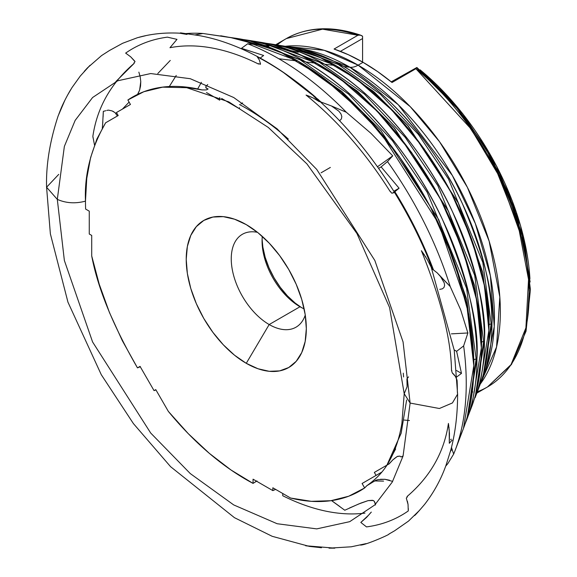<?xml version="1.0" encoding="UTF-8"?>
<svg xmlns="http://www.w3.org/2000/svg" width="577" height="577" viewBox="0 0 577 577"><rect width="100%" height="100%" fill="white"/><g stroke="black" fill="none" stroke-linecap="round" stroke-linejoin="round"><path stroke-width="0.87" d="M85.62 209.062A227.396 131.289 60 0 1 85.475 201.142C75.421 203.811 66.03 203.227 57.303 199.375L64.364 260.479L92.587 341.959L150.698 433.031L190.295 473.587L233.714 504.925L277.14 523.728L316.73 528.885L349.712 521.666L374.841 504.918L392.288 482.033L403.071 456.032L410.124 403.071L404.21 393.702L410.124 403.071L403.071 456.032L392.288 482.033L374.841 504.918L349.712 521.666L316.73 528.885L277.14 523.728L233.714 504.925L190.295 473.587L150.698 433.031L92.587 341.959L64.364 260.479L57.303 199.375L46.578 187.229L58.731 174.377L46.578 187.229L57.303 199.375L64.364 146.407L75.147 120.405L92.587 97.52L117.722 80.78L150.698 73.553L190.295 78.717L233.714 97.52L277.14 128.859L316.73 169.414L374.841 260.479L403.071 341.959L410.124 403.071L439.385 408.502L452.433 402.948L457.604 394.127L452.433 402.948L439.385 408.502L410.124 403.071L403.071 341.959L374.841 260.479L316.73 169.414L277.14 128.859L233.714 97.52L190.295 78.717L150.698 73.553L117.722 80.78L92.587 97.52L75.147 120.405L64.364 146.407L57.303 199.375C66.03 203.227 75.421 203.811 85.475 201.142A227.396 131.289 -120 0 0 85.62 209.062L89.262 211.168L89.262 234.017L91.714 235.43L91.714 255.95L99.222 284.187L109.486 312.604L122.317 340.675L137.47 367.874C113.078 325.68 97.823 288.377 91.714 255.95L91.714 235.43L89.262 234.017L89.262 211.168L85.62 209.062M406.634 400.012L401.166 433.212L386.915 465.156L389.201 463.836L392.858 459.855L397.25 456.486L399.969 456.126L401.094 456.977L403.099 455.917M448.423 423.431C444.218 452.116 430.442 476.465 407.11 496.472C430.442 476.465 444.218 452.116 448.423 423.431L449.461 433.313L449.31 443.287L452.116 440.15M392.641 481.391L384.982 479.299L378.151 479.617L375.988 480.187L366.72 485.784L364.664 487.954A227.396 131.289 60 0 1 290.613 498.045L311.313 501.326L330.794 500.713L348.688 496.234L364.664 487.954L362.089 483.49L376.081 475.412L374.343 472.412L386.828 465.206L374.343 472.412L386.828 465.206L374.343 472.412L376.081 475.412L381.786 472.116L362.089 483.49L381.786 472.116L362.089 483.49L364.664 487.954L367.022 485.56M407.059 386.806A227.396 131.289 -120 0 0 406.915 378.887A227.396 131.289 60 0 1 407.059 386.806L404.21 393.709L401.895 423.403C399.435 437.763 395.461 449.923 389.994 459.869C384.924 469.793 377.235 478.383 366.907 485.632L366.72 485.784M331.544 500.612L344.779 510.241L358.663 503.995L368.076 500.634L372.453 500.295L374.264 501.211L375.54 504.954M364.96 513.112A256.361 148.008 60 0 1 282.766 495.751L282.73 493.443M256.491 481.168L253.058 483.396A227.396 131.289 60 0 1 168.34 411.387L188.282 433.673L209.321 453.342L231.045 470.017L253.058 483.396L253.058 479.184L272.842 490.609L272.842 487.781L290.613 498.045L272.842 487.781L272.842 490.609L275.64 489.397L272.842 490.609L253.058 479.184L253.058 483.396L256.989 480.951M140.384 366.712L137.47 367.874L140.052 366.388L154.045 390.622L155.776 389.619L168.34 411.387L155.776 389.619L154.045 390.622L155.949 389.922L154.045 390.622L140.052 366.388L137.47 367.874L140.384 366.712M282.579 46.441L276.203 45.72M269.098 45.388L266.899 45.388M201.409 82.316L197.68 88.937M336.002 65.691L373.218 91.195L407.47 125.101L458.124 202.621L482.776 272.474L488.914 324.736L488.87 329.07L488.914 324.736A6.708 3.873 180 0 1 491.164 323.885A1.342 0.772 0 0 0 491.972 323.351C493.948 294.732 484.067 254.774 462.314 203.486C439.559 153.576 394.019 94.888 343.683 66.499L293.585 47.646L288.897 46.982M176.245 75.45L169.313 86.521M268.983 46.059L264.259 45.352M318.129 64.011L357.992 91.721L394.589 128.282L448.581 211.463L474.849 286.271L481.406 342.276L481.355 346.719L481.406 342.276A6.708 3.873 180 0 1 483.656 341.418A1.342 0.772 0 0 0 484.456 340.884C486.591 310.058 475.938 267.021 452.512 211.781C428.004 158.026 378.959 94.808 324.736 64.242L270.779 43.931L266.084 43.261M157.802 73.517L170.265 60.434M254.731 41.501A232.632 134.311 -120 0 1 261.251 42.381L247.973 40.217A242.044 139.742 60 0 1 305.796 61.977L316.823 63.297C372.663 94.779 423.179 159.887 448.423 215.25C472.549 272.142 483.512 316.463 481.319 348.212A232.632 134.311 -120 0 0 316.823 63.297A232.632 134.311 -120 0 0 261.251 42.381L316.823 63.297L305.796 61.977A242.044 139.742 60 0 1 476.948 358.418A1.342 0.772 180 0 1 476.14 358.952L466.562 288.219L427.146 192.22L392.418 140.68L348.623 94.181L299.701 59.481L251.406 41.414L299.701 59.481L348.623 94.181L392.418 140.68L427.146 192.22L466.562 288.219L476.14 358.952A6.708 3.873 0 0 0 473.89 359.81L466.88 299.824L438.758 219.707L380.957 130.604L341.779 91.418L299.088 61.689L341.779 91.418L380.957 130.604L438.758 219.707L466.88 299.824L473.89 359.81L473.84 364.375L473.89 359.81A6.708 3.873 180 0 1 476.14 358.952A1.342 0.772 0 0 0 476.948 358.418C479.227 325.385 467.817 279.275 442.718 220.082C416.45 162.476 363.892 94.736 305.796 61.977L247.973 40.217L243.278 39.539M450.594 439.761L451.185 439.14L450.594 439.761M371.314 512.095L366.583 517.396L360.82 522.437L366.51 526.902A269.257 155.458 -120 0 0 408.271 510.948L408.047 504.464L406.309 498.124L407.362 496.869L407.11 496.472L407.016 497.287M456.703 379.111L457.107 380.611A269.257 155.458 60 0 1 457.352 391.949L457.604 394.127L457.352 391.949A269.257 155.458 -120 0 0 457.107 380.611L455.455 376.5L452.274 372.93L451.502 370.326C451.063 339.442 441.023 299.564 421.383 250.692L427.276 259.549L432.13 269.005L429.252 260.775A269.257 155.458 -120 0 0 394.56 192.523L391.855 193.23L389.951 191.211A256.361 148.008 -120 0 0 306.048 95.061L313.022 97.888L319.333 101.696L311.328 93.842A269.257 155.458 -120 0 0 257.263 56.863L259.325 59.958L260.429 63.643L260.458 64.292L258.525 63.65L258.51 64.054A256.361 148.008 -120 0 0 169.963 47.711L176.995 39.366L167.409 37.152A269.257 155.458 -120 0 0 125.649 53.106L130.676 56.813L135.04 61.645L133.951 62.915L134.167 63.34L115.833 81.617M394.56 192.523L393.86 192.379L394.56 192.523A269.257 155.458 60 0 1 429.252 260.775L433.486 269.928A265.059 153.035 -120 0 0 426.735 253.094A265.059 153.035 -120 0 0 394.87 191.723L394.56 192.523L394.87 191.723A265.059 153.035 60 0 1 433.486 269.928L437.229 272.892L440.525 276.578L444.218 282.845L444.607 285.464L443.987 287.497L442.379 288.832L439.724 289.38L442.379 288.832L443.987 287.497L444.607 285.464L444.218 282.845L440.525 276.578L450.197 286.502L460.626 309.726L467.875 332.972L463.641 345.911A265.059 153.035 60 0 1 455.224 450.139A265.059 153.035 60 0 1 453.659 454.092L447.759 463.735L445.682 466.158L447.759 463.735L453.659 454.092L451.69 448.163L451.589 449.8L450.421 451.43L451.589 449.8L451.69 448.163L453.659 454.092A265.059 153.035 -120 0 0 463.641 345.911L456.623 351.321L461.485 373.384L456.811 376.889L461.485 373.384L456.602 370.564L461.485 373.384L456.623 351.321L454.186 349.914L456.623 351.321L463.641 345.911L467.875 332.972L460.626 309.726L450.197 286.502L437.229 272.892L433.507 269.993L429.252 260.775M397.56 456.32L399.969 456.126L401.094 456.977M207.201 89.485L208.109 88.973L206.155 88.108L205.744 87.329L206.162 85.973M207.807 89.146L205.737 87.322M116.056 113.619L115.054 112.652L117.412 115.977L118.177 115.515L117.362 115.753M306.048 95.061A256.361 148.008 60 0 1 389.951 191.211L390.759 191.78M94.498 145.022L92.854 136.374C97.059 107.69 110.834 83.348 134.167 63.34L134.311 62.489M102.814 121.935L102.309 128.339M105.757 110.726L103.326 111.354L102.562 125.469M257.493 232.336A53.639 30.97 -120 0 0 231.716 265.947A53.639 30.97 -120 0 0 269.178 324.541L246.271 363.315A84.927 49.031 60 0 1 186.227 260.479A84.927 49.031 60 0 1 244.244 223.501A84.927 49.031 60 0 1 246.271 224.633L257.984 232.726L269.25 243.177L279.629 255.582L288.731 269.459L296.196 284.273L301.749 299.47L305.168 314.451L306.322 328.645L305.168 341.505L301.749 352.54L296.196 361.325L288.731 367.52L279.629 370.888L269.25 371.307L257.984 368.746L246.271 363.315L234.55 355.223L223.285 344.772L212.906 332.366L203.804 318.49L196.339 303.668L190.785 288.478L187.366 273.498L186.212 259.304L187.366 246.444L190.785 235.409L196.339 226.624L203.804 220.428L212.906 217.053L223.285 216.642L234.55 219.202L246.271 224.633A84.927 49.031 60 0 1 306.286 330.967A84.927 49.031 60 0 1 246.271 363.315L269.178 324.541A53.639 30.97 60 0 1 234.139 277.277A53.639 30.97 60 0 1 242.362 234.298A53.639 30.97 60 0 1 257.493 232.336M262.297 236.404A53.639 30.97 -120 0 0 299.997 306.748L269.178 324.541L299.997 306.748A53.639 30.97 60 0 1 262.073 241.056A53.639 30.97 60 0 1 262.297 236.404M262.102 239.282A58.104 33.545 -120 0 0 301.547 307.606L295.143 303.033L287.433 295.886L280.328 287.396L274.104 277.905L268.997 267.764L265.196 257.371L262.86 247.115L262.102 239.289M484.565 372.504A204.352 117.982 -120 0 0 485.964 368.999A204.352 117.982 -120 0 0 349.965 67.249L343.683 66.499A209.718 121.076 60 0 1 491.972 323.351A1.342 0.772 180 0 1 491.164 323.885L482.834 262.47L448.538 179.101L418.332 134.383L380.257 94.094L337.769 64.112L295.893 48.634L337.769 64.112L380.257 94.094L418.332 134.383L448.538 179.101L482.834 262.47L491.164 323.885L483.533 373.708M264.893 45.439L264.533 45.453M277.544 45.23A216.469 124.978 -120 0 1 284.057 46.095L270.779 43.931A225.881 130.409 60 0 1 324.736 64.242L335.771 65.554A216.469 124.978 -120 0 0 284.057 46.095L335.771 65.554C387.73 94.852 434.733 155.437 458.217 206.948C480.67 259.888 490.876 301.129 488.834 330.671A1.342 0.772 0 0 0 488.87 330.484A1.342 0.772 0 0 0 488.834 330.304A1.342 0.772 180 0 1 488.87 330.484A1.342 0.772 180 0 1 488.834 330.671A216.469 124.978 -120 0 0 335.771 65.554L324.736 64.242A225.881 130.409 60 0 1 484.456 340.884A225.881 130.409 60 0 1 475.066 397.769L484.456 340.884A1.342 0.772 180 0 1 483.656 341.418L475.556 394.733L483.656 341.418A6.708 3.873 0 0 0 481.406 342.276L474.792 286.012L448.279 210.821L393.795 127.358L356.939 90.834L316.881 63.326M273.649 45.028L318.735 61.797L364.44 94.138L405.379 137.528L437.842 185.664L474.698 275.344L483.656 341.418L474.698 275.337L437.828 185.635L405.35 137.499L364.404 94.101L318.684 61.775L273.606 45.013M481.319 348.212A1.342 0.772 0 0 0 481.362 348.018A1.342 0.772 0 0 0 481.319 347.837A1.342 0.772 180 0 1 481.362 348.018A1.342 0.772 180 0 1 481.319 348.212L471.647 406.792A232.632 134.311 -120 0 0 481.319 348.212M220.695 35.774L231.052 37.671L257.71 44.689L231.052 37.671L202.945 33.48L238.452 38.666L297.883 61.032L341.187 92.284L380.669 132.732L438.621 223.544L466.771 304.8L473.804 365.746A1.342 0.772 0 0 0 473.847 365.558A1.342 0.772 0 0 0 473.804 365.371A1.342 0.772 180 0 1 473.847 365.558A1.342 0.772 180 0 1 473.804 365.746A248.795 143.644 -120 0 0 297.883 61.032L278.821 58.76A265.059 153.035 60 0 1 346.351 112.277L370.86 133.244L392.735 155.855L387.477 161.574A265.059 153.035 60 0 1 450.197 286.502A265.059 153.035 -120 0 0 387.477 161.574L381.13 166.89L399.082 188.21L394.87 191.723L399.082 188.21L393.802 191.261L399.082 188.21L381.13 166.89L378.591 168.354L381.13 166.89L387.477 161.574L392.735 155.855L370.86 133.244L346.351 112.277L331.501 105.98L338.858 111.195L340.964 113.95L341.822 116.576L341.389 118.905L339.658 120.802L341.389 118.905L341.822 116.576L340.964 113.95L338.858 111.195L331.501 105.98L346.351 112.277A265.059 153.035 -120 0 0 278.821 58.76L297.883 61.032A248.795 143.644 -120 0 0 238.452 38.666A248.795 143.644 -120 0 0 231.096 37.685M491.972 323.351A209.718 121.076 60 0 1 483.252 376.161L491.972 323.351M477.352 391.74A201.142 116.128 -120 0 0 487.486 386.965A201.142 116.128 -120 0 0 523.202 244.482A201.142 116.128 -120 0 0 415.902 68.721L392.035 82.497A201.142 116.128 -120 0 0 363.056 62.316L358.129 65.158A201.142 116.128 60 0 0 285.218 46.29L324.151 50.3L358.129 65.158A22.352 12.903 -60 0 1 349.965 67.249L301.151 48.879A204.352 117.982 -120 0 0 297.407 48.338M481.478 380.56L485.964 368.999L494.251 326.503L490.4 275.878L475.333 223.523L452.354 175.487L398.238 104.711L349.965 67.249A22.352 12.903 120 0 0 358.129 65.158A201.142 116.128 60 0 1 481.817 219.736A201.142 116.128 60 0 1 480.244 384.087L496.559 347.022L499.826 297.061L489.137 241.107L467.384 187.323L439.523 141.704L410.225 106.651L358.129 65.158L363.056 62.316A201.142 116.128 -120 0 0 334.069 49.031L357.928 35.255L360.51 35.132M477.323 391.264A216.469 124.978 -120 0 0 479.833 385.191A216.469 124.978 -120 0 0 488.834 330.671L479.833 385.191L475.066 397.769M476.948 358.418A242.044 139.742 60 0 1 466.88 419.378L476.948 358.418M469.151 412.887A232.632 134.311 -120 0 0 471.647 406.792L465.12 423.785M476.14 358.952L467.558 415.801L476.14 358.952M459.025 438.715A248.795 143.644 -120 0 0 463.461 428.401A248.795 143.644 -120 0 0 473.804 365.746L463.461 428.401L455.224 450.139M387.08 465.062L395.62 448.978M403.583 376.961L403.273 373.16L403.583 376.961M239.477 107.675L239.477 108.764L221.662 98.472L239.477 108.764L239.477 107.675M219.693 97.6L219.693 100.167L206.472 92.536L219.693 100.167L219.693 97.6M163.031 87.062L143.846 91.714L127.87 99.994A227.396 131.289 60 0 1 163.846 86.968A227.396 131.289 60 0 1 201.921 89.904L205.311 89.94L201.921 89.904L181.221 86.622M127.87 99.994L130.452 104.459L116.46 112.537L118.191 115.537L105.62 122.793L96.914 138.97L90.596 157.622L86.759 178.459L85.475 201.142C84.3 174.485 91.015 148.361 105.62 122.793L118.191 115.537L116.46 112.537L130.452 104.459L127.87 99.994M389.576 480.237L384.982 479.299L380.402 479.278M451.856 370.506L451.502 370.326C451.063 339.442 441.023 299.564 421.383 250.692L424.513 255.077M426.749 253.13L433.507 269.993L432.13 269.005L433.507 269.993M311.328 93.842L321.158 102.115L331.501 105.98L321.158 102.115L311.328 93.842M315.821 97.376A265.059 153.035 -120 0 0 294.14 80.037M259.167 63.867L258.525 63.65L258.51 64.054A256.361 148.008 60 0 0 169.963 47.711M138.855 72.132L140.189 76.842L140.759 81.53L140.564 85.995L139.627 90.127L137.564 94.404M339.932 506.613L332.475 501.225M451.394 333.859L467.875 332.972L451.394 333.859M377.466 166.775L392.735 155.855L377.466 166.775M202.945 33.48L195.12 34.894L202.945 33.48A265.059 153.035 -120 0 0 185.534 33.61A265.059 153.035 60 0 1 202.945 33.48M103.088 117.03L103.326 111.354L105.064 110.907M106.795 110.467L107.452 110.294L106.795 110.467M108.303 110.149L107.452 110.294M247.67 43.78A265.059 153.035 60 0 1 278.821 58.76A265.059 153.035 -120 0 0 247.67 43.78L241.496 48.317L263.631 55.486L260.213 58.068L263.631 55.486L241.496 48.317L241.496 48.821L241.496 48.317L247.67 43.78L257.71 44.689L247.67 43.78M183.255 33.834A265.059 153.035 60 0 1 184.034 33.747A265.059 153.035 -120 0 0 183.255 33.834M451.531 447.189L451.69 448.163L451.531 447.189M282.766 495.751L282.752 494.741M275.691 44.732L286.343 38.58L322.521 29.16L357.928 35.255A201.142 116.128 -120 0 0 286.343 38.58A201.142 116.128 -120 0 0 277.14 44.963M527.306 320.141L529.607 284.908L524.738 246.047L497.179 169.35L457.323 108.483L417.438 68.634L417.056 67.624L392.035 82.497L377.625 71.591L363.056 62.316L348.486 54.772L334.069 49.031L357.928 35.255L359.976 35.002L361.483 35.536L362.58 36.228L362.58 36.957M483.548 373.665L491.164 323.885A6.708 3.873 0 0 0 488.914 324.736L482.826 272.712L458.405 203.219L408.213 125.959L374.206 92.024L337.177 66.326M420.431 70.048L453.688 102.829L488.084 150.9L516.386 212.459L529.938 278.763A196.505 113.453 -120 0 0 420.099 69.846L420.532 70.149M416.789 67.531L391.242 81.847L416.789 67.531M417.056 67.624L415.902 68.721L471.084 128.981L497.634 173.598L518.254 225.571L528.539 279.434L525.907 327.873L511.027 364.628L487.486 386.965L476.696 393.189M404.188 420.07L409.446 420.51M293.585 47.646A209.718 121.076 60 0 1 343.683 66.499L349.965 67.249A204.352 117.982 -120 0 0 301.151 48.879L293.585 47.646M383.59 481.117L374.877 480.937M304.144 308.875A53.639 30.97 60 0 1 299.997 306.748A53.639 30.97 -120 0 0 304.144 308.875M305.262 315.071A53.639 30.97 60 0 1 295.994 327.195A53.639 30.97 60 0 1 269.178 324.541A53.639 30.97 -120 0 0 305.262 315.071M340.416 51.339L362.58 38.544L362.58 62.042L362.58 36.228L362.58 38.544L340.416 51.339M359.976 35.002L362.58 36.228M366.51 526.902L360.82 522.437L368.479 515.275M115.054 112.652L112.053 110.899L108.505 110.149M206.573 89.817L207.056 89.579M320.502 101.956L321.158 102.115L320.502 101.956M392.858 459.855L388.898 464.009M388.602 464.182L388.148 464.442M387.715 464.694L387.203 464.99M172.465 44.717L176.995 39.366M313.022 97.888L316.203 99.641M310.599 96.785L311.299 97.08M306.531 95.234L309.784 96.46M429.807 264.201L432.13 269.005M425.227 256.174L425.927 257.284M449.202 429.519L449.31 443.287M448.92 426.994L449.072 428.249M448.596 424.614L448.762 425.79M370.766 512.664L369.078 514.547M375.367 503.533L375.512 504.038M349.46 508.012L360.921 503.065L368.076 500.634L373.175 500.497L374.264 501.211L375.093 503.029M135.04 61.645L134.838 61.285M134.6 60.953L130.676 56.813L125.649 53.106M260.429 63.643L260.321 63.073M259.325 59.958L257.263 56.863M242.592 102.908L240.926 103.997M393.038 192.66L393.86 192.379M452.815 373.283L453.255 373.708M454.07 374.596L455.455 376.5M406.915 378.887L407.694 377.863L406.915 378.887M408.566 376.868L407.694 377.863M407.391 501.218L408.047 504.464M408.357 508.683L408.271 510.948M367.347 485.372L368.003 484.99L367.347 485.372M374.538 481.168L375.988 480.187M394.091 458.794L396.637 456.89M113.719 111.707L112.053 110.899M93.106 138.054L92.854 136.374M140.189 76.842L140.759 81.53L139.627 90.127L137.982 93.748M205.311 89.94L206.378 89.868M206.155 88.108L205.744 87.329M205.888 86.442L207.742 84.552M239.477 104.552A227.396 131.289 60 0 1 288.291 139.021M290.664 50.596L298.28 52.276M394.531 192.429C368.508 150.496 338.093 115.4 303.286 87.141C276.008 65.208 248.398 49.788 220.464 40.88C213.634 38.702 206.378 36.914 198.704 35.507L182.13 33.084C179.721 32.709 179.844 32.817 182.505 33.416C189.386 34.808 188.455 34.735 179.707 33.192C165.173 32.435 151.578 33.805 138.913 37.303L145.678 35.695L137.456 37.7L122.641 43.275L109.486 50.495L101.602 55.558L87.495 67.834L84.235 71.404L90.026 65.324L80.304 76.02L71.923 87.697L67.531 95.205L70.401 90.228C72.615 86.456 64.097 100.146 59.914 111.375L64.429 101.263C65.634 99.02 63.275 102.886 58.825 114.167L64.141 101.956L58.089 116.071C49.788 141.394 45.951 165.116 46.578 187.229L50.372 233.858L67.949 302.153L101.263 374.668L133.388 423.561L170.576 466.678L234.464 517.684L272.214 536.314L309.409 546.405L321.497 547.717L305.659 545.755L321.36 547.746L305.976 545.784L334.811 548.15L329.034 548.15L351.242 546.801L366.164 543.613L360.474 545.07C365.674 545.215 391.141 533.876 388.92 534.064L394.61 530.782L408.502 521.103L419.645 510.234L414.567 515.571C414.856 514.915 412.67 518.442 424.585 504.421C433.796 492.563 440.929 479.537 445.985 465.351L450.788 450.096C455.332 432.887 457.604 414.228 457.604 394.127L454.243 350.289L429.764 262.008M284.057 46.095L319.809 57.282L356.391 78.999L391.761 110.005L423.936 148.534L451.084 192.408L471.661 239.13L484.507 286.041L488.87 330.484C488.856 351.011 485.841 369.244 479.833 385.191M261.251 42.381L299.665 54.397L338.973 77.736L376.99 111.065L411.567 152.479L440.741 199.628L462.862 249.841L476.667 300.256L481.362 348.025C481.341 370.073 478.102 389.663 471.647 406.792M238.452 38.666L279.52 51.519L321.562 76.481L362.219 112.118L399.197 156.417L430.406 206.84L454.063 260.552L468.827 314.472L473.847 365.558C473.825 389.143 470.363 410.088 463.461 428.401M318.756 99.9L282.218 71.541M286.343 38.58C307.577 26.751 332.345 25.619 360.639 35.175M420.438 70.055L462.574 113.46L497.143 167.121L520.49 225.355L530.14 282.002M417.034 67.603L453.039 102.764L484.355 145.757L508.755 193.511L524.493 242.621L530.422 289.604L526.044 331.198L511.467 364.513L487.486 386.965M472.181 392.519L472.736 391.884M465.112 423.792L466.88 419.378M440.698 276.744L441.441 277.746M321.064 172.804L330.354 167.438M117.427 115.977L117.968 115.148M122.475 109.06L129.097 102.115M162.375 87.149L186.688 87.682L228.78 101.869L268.298 127.452L306.892 163.868L356.968 233.57L389.598 307.606L404.21 393.709"/></g></svg>
